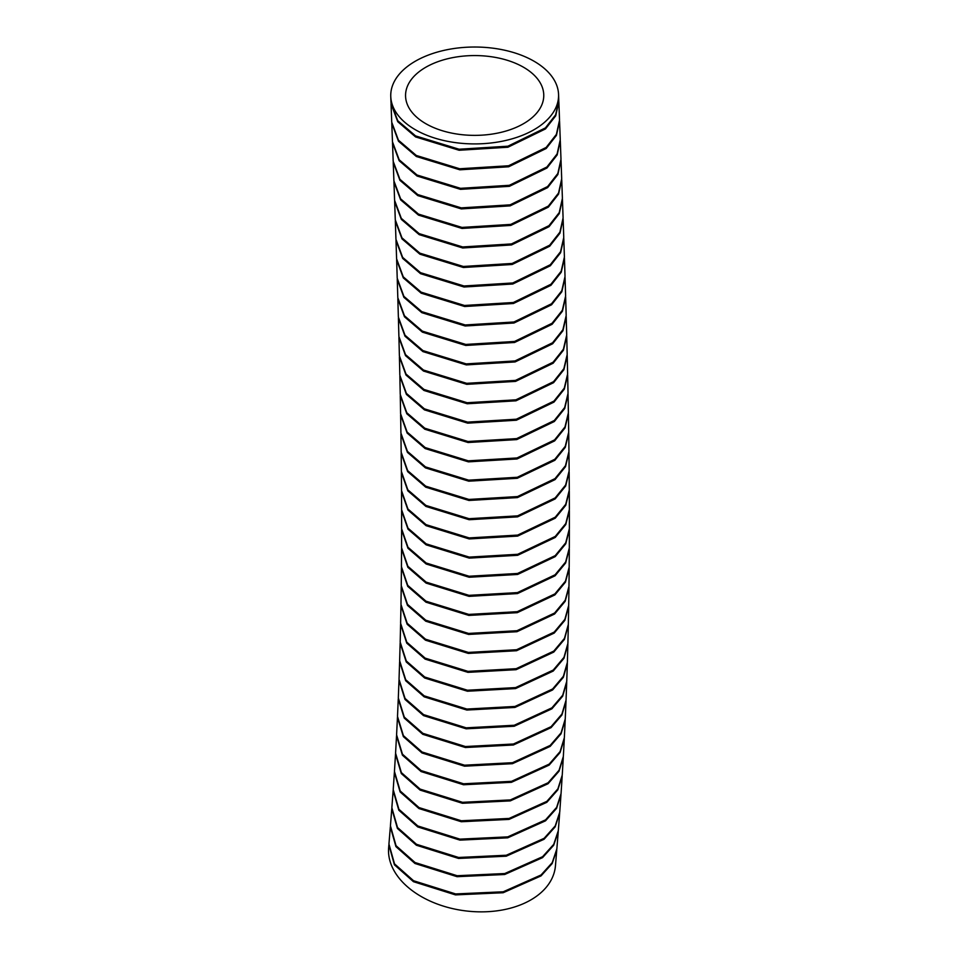 <?xml version="1.0" encoding="UTF-8"?>
<svg xmlns="http://www.w3.org/2000/svg" width="958" height="958" viewBox="0 0 958 958"><rect width="100%" height="100%" fill="white"/><g stroke="black" fill="none" stroke-linecap="round" stroke-linejoin="round"><path stroke-width="1.44" d="M425.795 123.678A69.108 39.901 0 0 0 501.8 132.168A69.108 39.901 0 0 0 543.749 94.603A69.108 39.901 0 0 0 523.535 67.252A69.108 39.901 0 0 0 447.53 58.773A69.108 39.901 0 0 0 405.569 96.339A69.108 39.901 0 0 0 425.795 123.678M534.001 61.204A83.921 48.451 0 0 0 441.71 50.918A83.921 48.451 0 0 0 390.768 96.518A83.921 48.451 0 0 0 415.329 129.725A83.921 48.451 0 0 0 507.62 140.024A83.921 48.451 0 0 0 558.562 94.411A83.921 48.451 0 0 0 534.001 61.204M390.768 96.518L390.996 102.698L397.714 120.672L415.556 135.904L459.074 149.232L507.908 146.191L545.425 127.905L555.652 114.828L558.789 100.59L558.562 94.411M415.592 136.934L397.75 121.702L391.032 103.727L391.738 122.253L398.432 140.191L416.299 155.459L459.684 168.764L508.578 165.758L546.168 147.448L556.394 134.371L559.532 120.145L558.837 101.62L555.688 115.858L545.461 128.935L507.92 147.233L459.11 150.262L415.592 136.934M416.335 156.489L398.492 141.245L391.774 123.283L392.469 141.784L399.175 159.77L417.029 175.003L460.535 188.331L509.369 185.289L546.886 167.015L557.113 153.939L560.262 139.712L559.568 121.175L556.418 135.413L546.192 148.49L508.65 166.788L459.84 169.806L416.335 156.489M417.065 176.032L399.199 160.776L392.505 142.814L393.187 161.327L399.905 179.302L417.748 194.558L461.253 207.874L510.087 204.844L547.605 186.559L557.831 173.494L560.993 159.268L560.298 140.742L557.161 154.957L546.946 168.021L509.381 186.331L460.487 189.349L417.065 176.032M417.784 195.588L399.941 180.332L393.223 162.345L393.906 180.846L400.612 198.833L418.466 214.089L461.96 227.417L510.782 224.388L548.311 206.114L558.538 193.049L561.699 178.823L561.029 160.297L557.867 174.524L547.641 187.6L510.087 205.886L461.289 208.904L417.784 195.588M418.502 215.119L400.648 199.863L393.942 181.876L394.6 200.354L401.306 218.364L419.161 233.62L462.654 246.948L511.464 243.919L548.994 225.657L559.232 212.604L562.406 198.378L561.747 179.853L558.574 194.079L548.335 207.144L510.794 225.417L461.995 228.435L418.502 215.119M419.209 234.65L401.342 219.382L394.636 201.384L395.283 219.861L401.977 237.871L419.855 253.151L463.325 266.468L512.135 263.45L549.664 245.2L559.915 232.147L563.088 217.921L562.442 199.408L559.268 213.634L549.03 226.699L511.476 244.961L462.69 247.978L419.209 234.65M419.891 254.181L402.013 238.901L395.319 220.879L395.953 239.344L402.635 257.379L420.514 272.659L463.983 285.975L512.781 282.969L550.311 264.731L560.562 251.679L563.759 237.464L563.124 218.951L559.951 233.177L549.688 246.23L512.135 264.492L463.361 267.498L419.891 254.181M420.55 273.689L402.671 258.397L395.989 240.374L396.6 258.816L403.258 276.838L421.161 292.166L464.486 305.47L513.332 302.5L550.934 284.251L561.196 271.198L564.406 257.007L563.795 238.494L560.598 252.708L550.335 265.761L512.781 284.011L464.019 287.005L420.55 273.689M421.197 293.196L403.306 277.892L396.636 259.846L397.223 278.263L403.881 296.333L421.783 311.649L465.217 324.966L513.979 321.972L551.521 303.77L561.795 290.729L565.028 276.527L564.442 258.025L561.232 272.24L550.958 285.292L513.392 303.518L464.642 306.512L421.197 293.196M421.819 312.679L403.893 297.339L397.247 279.293L397.81 297.698L404.456 315.793L422.37 331.133L465.792 344.437L514.542 341.455L552.071 323.265L562.37 310.236L565.615 296.046L565.052 277.557L561.831 291.747L551.569 304.776L513.991 323.002L465.169 325.983L421.819 312.679M422.406 332.151L404.468 316.799L397.833 298.728L398.372 317.11L404.983 335.204L422.933 350.592L466.199 363.884L514.997 360.938L552.61 342.748L562.909 329.72L566.178 315.541L565.651 297.076L562.406 311.254L552.131 324.271L514.554 342.485L465.732 345.455L422.406 332.151M422.957 351.61L405.018 336.234L398.396 318.14L398.899 336.509L405.497 354.616L423.46 370.027L466.714 383.32L515.488 380.386L553.101 362.208L563.412 349.203L566.705 335.037L566.202 316.571L562.945 330.75L552.646 343.754L515.069 361.944L466.271 364.902L422.957 351.61M423.484 371.045L405.521 355.646L398.923 337.527L399.39 355.873L405.964 374.015L423.951 389.439L467.169 402.731L515.931 399.809L553.544 381.667L563.879 368.662L567.184 354.508L566.729 336.054L563.436 350.221L553.137 363.226L515.548 381.392L466.774 384.338L423.484 371.045M423.975 390.469L406 375.045L399.414 356.891L399.833 375.213L406.396 393.379L424.394 408.838L467.6 422.119L516.326 419.209L553.952 401.091L564.298 388.11L567.627 373.955L567.208 355.526L563.903 369.692L553.58 382.673L515.991 400.815L467.241 403.761L423.975 390.469M424.418 409.856L406.42 394.409L399.857 376.231L400.24 394.528L406.779 412.73L424.801 428.214L467.971 441.494L516.685 438.596L554.299 420.502L564.669 407.533L568.034 393.391L567.651 374.985L564.322 389.128L553.987 402.097L516.386 420.227L467.66 423.149L424.418 409.856M424.813 429.232L406.803 413.748L400.264 395.546L400.6 413.808L407.114 432.046L425.16 447.554L468.306 460.834L516.985 457.948L554.61 439.89L564.992 426.933L568.393 412.802L568.058 394.409L564.693 408.551L554.335 421.508L516.745 439.602L468.031 442.512L424.813 429.232M425.172 448.572L407.138 433.064L400.624 414.826L400.911 433.064L407.425 451.362L425.46 466.881L468.701 480.162L517.284 477.276L554.85 459.253L565.256 446.32L568.693 432.19L568.405 413.82L565.016 427.951L554.634 440.896L517.045 458.966L468.354 461.852L425.172 448.572M425.484 467.899L407.437 452.368L400.923 434.07L401.174 452.272L407.653 470.618L425.723 486.173L468.929 499.441L517.476 496.567L555.041 478.593L565.483 465.672L568.944 451.553L568.717 433.208L565.28 447.338L554.862 460.283L517.26 478.293L468.713 481.179L425.484 467.899M425.735 487.179L407.665 471.623L401.186 453.29L401.378 471.456L407.833 489.837L425.915 505.429L469.085 518.697L517.607 515.847L555.185 497.897L565.639 484.999L569.148 470.893L568.956 452.571L565.495 466.69L555.053 479.611L517.452 497.597L468.929 500.459L425.735 487.179M425.927 506.435L407.833 490.843L401.378 472.462L401.522 490.604L407.94 509.021L426.059 524.649L469.192 537.917L517.679 535.079L555.257 517.176L565.735 504.291L569.28 490.197L569.16 471.911L565.651 486.017L555.185 498.914L517.583 516.865L469.097 519.715L425.927 506.435M426.071 525.667L407.952 510.027L401.522 491.61L401.594 509.704L408 528.169L426.142 543.845L469.228 557.101L517.679 554.287L555.269 536.42L565.771 523.559L569.363 509.476L569.291 491.214L565.747 505.309L555.257 518.194L517.643 536.097L469.192 538.935L426.071 525.667M426.142 544.851L408 529.175L401.606 510.71L401.618 528.768L407.964 547.258L426.154 562.993L469.085 576.237L517.571 573.459L555.221 555.616L565.747 542.767L569.363 528.72L569.363 510.494L565.771 524.565L555.269 537.426L517.643 555.305L469.228 558.107L426.142 544.851M426.154 563.999L407.964 548.275L401.618 529.762L401.57 547.772L407.88 566.322L426.094 582.105L468.989 595.349L517.44 592.595L555.089 574.788L565.651 561.963L569.315 547.94L569.363 529.738L565.747 543.785L555.233 556.61L517.607 574.465L469.121 577.243L426.154 563.999M426.094 583.111L407.88 567.34L401.558 548.778L401.438 566.741L407.713 585.35L425.975 601.181L468.821 614.413L517.224 611.683L554.886 593.912L565.471 581.123L569.184 567.112L569.303 548.946L565.639 562.969L555.089 575.782L517.464 593.589L469.025 596.355L426.094 583.111M425.963 602.187L407.713 586.356L401.438 567.747L401.246 585.661L407.485 604.33L425.771 620.209L468.57 633.43L516.937 630.723L554.61 613.012L565.22 600.235L568.98 586.248L569.172 568.118L565.459 582.129L554.886 594.918L517.248 612.677L468.845 615.419L425.963 602.187M425.759 621.215L407.473 605.336L401.234 586.655L400.971 604.522L407.186 623.275L425.496 639.19L468.366 652.422L516.601 649.728L554.227 632.076L564.885 619.335L568.693 605.348L568.968 587.254L565.196 601.253L554.598 614.006L516.961 631.717L468.594 634.435L425.759 621.215M425.484 640.183L407.162 624.269L400.959 605.516L400.612 623.335L406.779 642.147L425.136 658.122L467.959 671.354L516.146 668.684L553.784 651.093L564.466 638.363L568.334 624.4L568.681 606.342L564.861 620.329L554.203 633.082L516.554 650.733L468.342 653.416L425.484 640.183M568.322 624.903L564.442 639.369L553.76 652.087L516.099 669.69L467.923 672.348L425.113 659.116L406.755 643.141L400.6 624.317L400.181 642.076M400.169 642.076L406.3 660.972L424.693 677.007L467.456 690.227L515.608 687.593L553.245 670.049L563.975 657.356L567.902 643.405L568.322 625.406M424.669 678.001L406.264 661.966L400.145 643.069L399.642 660.769L405.713 679.737L424.166 695.843L466.881 709.052L514.973 706.453L552.634 688.97L563.388 676.3L567.375 662.373L567.866 644.411L563.951 658.35L553.221 671.055L515.548 688.586L467.42 691.221L424.669 678.001M424.143 696.825L405.689 680.719L399.618 661.75L399.031 679.39L405.054 698.442L423.556 714.608L466.199 727.829L514.242 725.254L551.916 707.83L562.717 695.197L566.753 681.294L567.34 663.367L563.364 677.294L552.598 689.964L514.913 707.447L466.833 710.046L424.143 696.825M423.52 715.602L405.006 699.424L398.995 680.372L398.312 697.951L404.288 717.087L422.837 733.325L465.432 746.533L513.428 744.007L551.113 726.655L561.951 714.033L566.046 700.154L566.717 682.288L562.681 696.191L551.88 708.824L514.183 726.248L466.151 728.81L423.52 715.602M422.801 734.319L404.24 718.057L398.265 698.921L397.498 716.44L403.414 735.66L422.035 751.982L464.558 765.191L512.506 762.7L550.203 745.408L561.089 732.834L565.244 718.979L566.01 701.148L561.903 715.027L551.066 727.637L513.356 745.001L465.384 747.515L422.801 734.319M421.987 752.964L403.366 736.63L397.45 717.41L396.588 734.846L402.444 754.174L421.125 770.579L463.588 783.776L511.476 781.345L549.197 764.113L560.119 751.563L564.346 737.732L565.208 719.961L561.041 733.816L550.155 746.402L512.434 763.694L464.51 766.172L421.987 752.964M421.077 771.561L402.396 755.144L396.528 735.816L395.57 753.192L401.378 772.603L420.119 789.105L462.522 802.313L510.351 799.918L548.096 782.758L559.065 770.244L563.352 756.437L564.298 738.726L560.071 752.545L549.15 765.095L511.404 782.327L463.528 784.758L421.077 771.561M420.071 790.087L401.318 773.573L395.51 754.15L394.445 771.441L400.193 790.973L419.005 807.57L461.337 820.766L509.105 818.431L546.874 801.343L557.891 788.865L562.25 775.082L563.292 757.419L559.005 771.226L548.06 783.728L510.303 800.888L462.379 803.271L420.071 790.087M418.945 808.54L400.133 791.943L394.385 772.411L393.211 789.62L398.887 809.247L417.796 825.952L459.936 839.136L507.752 836.873L545.581 819.844L556.622 807.402L561.053 793.667L562.19 776.064L557.831 789.835L546.814 802.325L509.033 819.401L461.265 821.736L418.945 808.54M417.724 826.922L398.827 810.217L393.139 790.578L391.858 807.738L397.498 827.484L416.455 844.273L458.642 857.47L506.291 855.243L544.12 838.322L555.233 825.916L559.735 812.192L560.981 794.649L556.55 808.396L545.509 820.826L507.716 837.831L459.9 840.118L417.724 826.922M416.383 845.231L397.414 828.442L391.786 808.696L390.433 825.856L396.025 845.675L415.042 862.523L457.158 875.72L504.758 873.54L542.611 856.692L553.76 844.309L558.322 830.61L559.664 813.162L555.149 826.886L544.048 839.292L506.207 856.212L458.559 858.44L416.383 845.231M413.473 881.695L394.433 864.823L388.864 844.98L388.637 847.722A83.921 54.546 7.2 0 0 412.706 890.988A83.921 54.546 7.2 0 0 501.741 910.1A83.921 54.546 7.2 0 0 555.46 865.733L556.766 849.878L552.167 863.565L541.019 875.911L503.166 892.736L455.481 894.892L413.473 881.695M414.958 863.481L395.941 846.633L390.349 826.814L388.936 844.01L394.516 863.865L413.557 880.737L455.637 893.934L503.213 891.79L541.078 874.965L552.251 862.607L556.849 848.92L558.251 831.58L553.676 845.267L542.539 857.65L504.674 874.51L457.074 876.69L414.958 863.481"/></g></svg>
